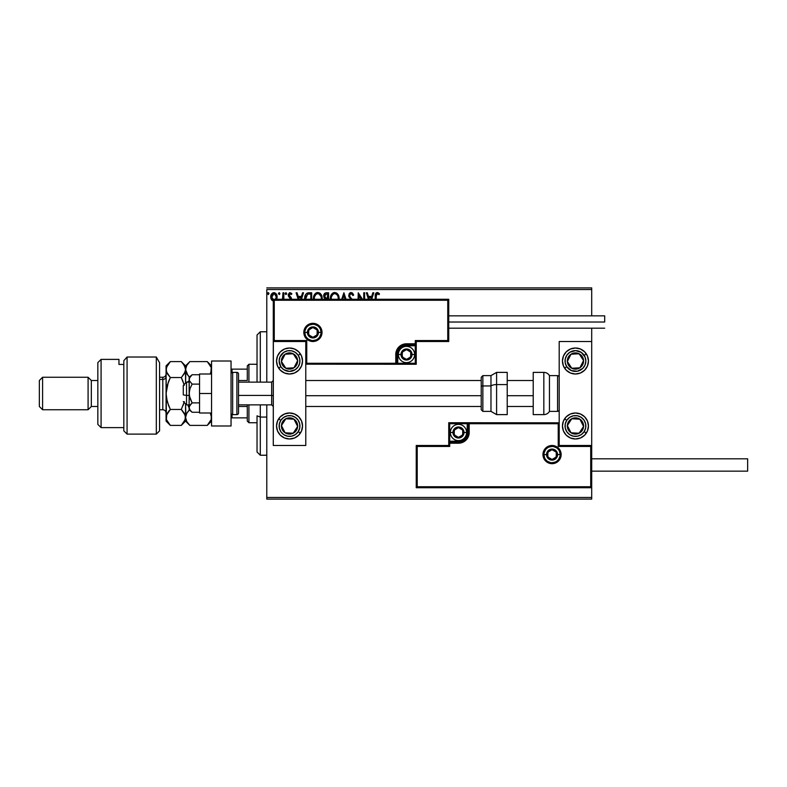 <?xml version="1.0" encoding="UTF-8"?>
<svg xmlns="http://www.w3.org/2000/svg" width="787" height="787" viewBox="0 0 787 787"><rect width="100%" height="100%" fill="white"/><g stroke="black" fill="none" stroke-linecap="round" stroke-linejoin="round"><path stroke-width="1.18" d="M266.783 289.527L591.696 289.527L591.696 315.843L591.696 289.527L266.783 289.527L266.783 382.128L266.783 289.527M591.696 328.189L591.696 341.519L559.203 341.519L559.203 445.481L591.696 445.481L591.696 328.189M591.696 487.724L591.696 497.473L266.783 497.473L266.783 404.872L266.783 499.096L591.696 499.096L266.783 499.096L266.783 497.473L591.696 497.473L591.696 499.096L591.696 341.519L559.203 341.519L559.203 445.481L591.696 445.481L590.722 446.455L558.229 446.455L558.229 423.721L469.2 423.721L469.2 432.486L468.383 436.588L466.061 440.071L462.589 442.392L458.487 443.209L449.711 443.209L449.711 446.455L417.218 446.455L417.218 486.75L590.722 486.75L590.722 446.455L590.722 486.75L417.218 486.75L417.218 446.455L416.244 445.481L416.244 487.724L591.696 487.724L590.722 486.75L591.696 487.724L591.696 445.481L590.722 446.455L558.229 446.455L558.603 423.347L468.226 423.721L468.226 432.486A9.749 9.749 0 0 1 458.487 442.235L449.711 442.235L448.738 443.209L448.738 445.481L416.244 445.481L416.244 487.724L417.218 486.75L416.244 487.724L591.696 487.724M276.493 299.532L277.132 296.915L276.355 294.092L274.663 292.725L272.518 293.03L271.151 294.741L270.767 297.693L271.781 300.152L273.571 301.214M283.841 299.276L283.841 292.774L283.841 299.276L283.841 292.774L282.966 292.774L282.474 299.522M291.554 299.434L291.288 297.771L289.095 294.987L289.931 293.679L291.357 294.525L291.534 293.315L289.646 292.685L288.239 294.613L288.504 296.315L290.678 299.286L288.219 295.036L288.504 296.315M311.691 299.276L311.691 292.774L309.045 292.774L311.691 292.774L311.691 299.276L311.691 292.774L308.543 292.794L306.655 293.384L305.405 294.918L304.815 299.896M328.602 299.276L328.602 292.774L328.602 299.276L328.602 292.774L326.33 292.774L324.795 293.285L323.801 294.85L323.91 297.407L325.444 298.912L324.952 299.394M345.995 299.276L343.909 292.774L345.995 299.276L343.909 292.774L341.686 299.276M342.63 299.276L343.84 295.528L345.04 299.276L343.84 295.528L342.63 299.276M363.742 292.774L363.742 299.276L363.742 292.774L364.617 292.774L363.742 292.774L364.617 292.774L364.617 299.276M358.252 292.774L362.463 299.276L358.252 292.774L358.055 299.276M358.931 299.276L358.931 295.666L361.263 299.276L358.931 295.666L358.931 299.276M376.176 295.263L376.127 299.276L376.383 294.358L377.494 293.659L379.039 294.672L379.482 293.797L377.976 292.597L376.422 292.715L375.369 294.446L375.251 299.276L375.251 296.473C374.907 294.407 375.596 293.079 377.337 292.489L377.18 292.498M371.71 299.276L373.795 292.774L372.841 292.774L373.795 292.774L371.71 299.276L373.795 292.774L372.841 292.774L371.68 296.424L368.483 296.424L367.313 292.774L366.358 292.774L368.444 299.276M352.261 299.522L349.881 296.699L349.723 294.8L351.189 293.649L352.97 295.548L353.678 294.968L352.428 292.98L350.589 292.557L349.33 293.531L348.73 295.833L351.159 299.788M339.04 299.434L338.036 294.525L336.639 293.059L334.711 292.489L332.783 293.079L331.396 294.564L330.412 299.503M322.129 299.434L321.126 294.525L319.729 293.059L317.8 292.489L315.872 293.079L314.475 294.564L313.492 299.503M301.441 299.276L303.526 292.774L302.572 292.774L303.526 292.774L301.441 299.276L303.526 292.774L302.572 292.774L301.401 296.424L298.214 296.424L297.043 292.774L296.089 292.774L298.175 299.276M285.888 292.636L286.616 293.581L285.888 292.636L286.616 293.581L285.966 292.636L285.16 293.581L285.573 294.436L286.429 294.21L286.616 293.581L285.888 294.525L286.616 293.581L285.888 294.525L285.16 293.581L285.888 294.525L285.16 293.581L285.888 292.636L285.16 293.581L285.888 292.636L286.616 293.581L285.888 294.525L285.16 293.581L285.966 294.525M279.897 293.748L279.346 292.656L278.46 293.748L279.493 294.436L279.906 293.581L279.178 294.525L279.906 293.581L279.178 294.525L278.45 293.581L279.178 294.525L278.45 293.581L279.178 292.636L278.45 293.581L279.178 292.636L279.906 293.581L279.178 294.525L278.45 293.581L279.178 292.636L279.906 293.581L279.178 292.636L278.46 293.413M268.239 292.636L268.977 293.581L268.239 292.636L268.977 293.581L268.239 292.636L267.511 293.581L268.239 292.636L268.977 293.581L268.554 292.725L267.796 292.823L268.16 294.525L268.977 293.581L268.239 294.525L268.977 293.581L268.239 294.525L267.511 293.581L268.239 294.525L267.511 293.581L268.249 292.636M591.696 287.904L266.783 287.904L591.696 287.904L591.696 289.527L591.696 287.904M375.822 293.266L377.337 292.489L379.482 293.797L379.039 294.672L379.482 293.797M379.039 294.672L377.13 293.679M376.137 296.148L377.347 293.649M367.313 292.774L366.358 292.774L367.313 292.774L368.483 296.424L371.68 296.424L372.841 292.774M369.398 299.276L368.857 297.594L371.307 297.594L370.766 299.276L371.307 297.594L368.857 297.594L369.398 299.276M352.36 292.921L353.678 294.968L351.12 292.489L348.72 295.568L350.618 299.247M351.523 293.708L352.97 295.548L353.678 294.968L352.97 295.548L352.684 294.928M349.625 295.184L350.845 293.699M349.595 295.578L350.392 297.456M350.933 298.086L350.028 296.945M350.185 297.191L350.825 297.968M352.645 300.054L351.336 298.509M349.044 297.112L348.857 296.571M349.103 293.915L349.812 292.98M339.059 299.276L339.099 298.421C339.138 295.174 337.672 293.197 334.711 292.489C331.75 293.226 330.294 295.223 330.353 298.47L330.383 299.276M330.363 298.981L330.363 297.958M330.589 296.424L330.786 295.804M331.396 294.554L332.016 293.748M333.324 292.774L334.18 292.528M336.747 293.128L337.407 293.708M338.528 295.44L338.725 295.971M331.268 299.276L331.229 298.47L331.268 299.276M331.268 299.296L331.229 298.47C331.17 295.843 332.34 294.24 334.741 293.649C337.102 294.24 338.262 295.833 338.223 298.421L338.115 299.65M331.425 296.817L332.901 294.338M332.281 294.968L331.75 295.882M337.721 295.922L337.967 296.551M335.921 293.915L336.895 294.653M325.749 292.843L326.33 292.774C324.549 293.049 323.654 294.131 323.644 296.01L325.306 299.021M323.683 295.43L323.88 294.604M324.146 294.053L324.5 293.561M324.736 293.335L325.464 292.912M325.582 297.909L324.519 296.01L326.723 293.945L327.726 293.945L327.726 298.175L325.897 298.037L327.284 298.175L325.897 298.037L324.529 295.755L324.569 296.502M324.569 295.509L325.405 294.2M322.149 299.276L322.188 298.421C322.227 295.174 320.762 293.197 317.8 292.489C314.839 293.226 313.383 295.223 313.442 298.47L313.472 299.276M313.452 297.958L313.452 298.981M313.679 296.424L313.875 295.804M314.485 294.545L315.095 293.758M316.413 292.774L317.269 292.528M319.837 293.128L320.496 293.708M321.617 295.44L321.814 295.971M313.679 296.443L313.492 297.447M319.001 293.915L321.047 296.551M314.357 299.296L314.318 298.47C314.259 295.843 315.43 294.24 317.83 293.649C320.191 294.24 321.352 295.833 321.312 298.421L321.204 299.65M314.505 296.817L315.99 294.338M315.371 294.968L314.83 295.882M321.312 298.421L321.263 299.276L321.312 298.421M320.811 295.922L320.476 295.302M319.984 294.663L319.02 293.925M309.045 292.774C306.015 293.187 304.559 295.036 304.687 298.322L304.726 299.109M307.491 292.98L308.022 292.853M308.051 292.853L308.543 292.794M304.903 296.335L304.805 296.827M305.612 299.178L307.53 294.23L310.816 293.945L310.816 299.276L310.816 293.945L309.871 293.945M306.025 295.863L305.592 298.962L306.094 295.705M297.043 292.774L296.089 292.774L297.043 292.774L298.214 296.424L301.401 296.424L302.572 292.774M299.129 299.276L298.588 297.594L301.028 297.594L300.496 299.276L301.028 297.594L298.588 297.594L299.129 299.276M290.678 298.903L289.616 297.486M291.859 293.758L291.357 294.525L291.859 293.758L290.059 292.636L288.219 295.027M288.239 294.613L288.376 294.023M290.059 292.636L289.38 292.784M290.678 293.807L289.095 294.987L290.039 293.659M289.144 294.564L289.498 296.03M289.104 295.194L290.236 296.64M289.095 294.987L289.203 295.597M282.966 296.286L282.887 298.066M282.917 297.712L282.956 296.61M282.966 292.774L283.841 292.774L282.966 292.774L282.966 295.568M276.286 299.857L277.132 296.915C277.162 294.554 276.089 293.128 273.925 292.636C271.771 293.128 270.698 294.554 270.718 296.915L271.574 299.867L273.925 301.234M271.181 299.168L270.944 298.529M270.915 298.44L270.738 297.299M271.181 294.682L271.505 294.092M276.66 294.643L276.355 294.092M277.132 296.915L277.083 297.712M276.935 298.46L276.67 299.188M273.925 300.211L271.594 296.906L271.731 295.804L271.623 297.456L273.925 293.649L275.568 294.554M275.716 294.781L276.227 296.355M273.925 293.649L273.374 293.738L274.476 293.738L276.267 296.906L275.381 299.493L276.207 297.673M272.882 299.867L271.623 297.456M276.227 297.466L275.548 299.276M268.977 293.581L268.328 294.525M331.268 297.643L331.416 296.837M336.895 294.663L337.387 295.302M338.036 296.797L338.184 297.604M326.723 293.945L327.726 293.945L327.284 298.175M314.357 297.643L314.505 296.837M321.126 296.797L321.263 297.604M305.671 299.601L305.592 298.962M271.594 296.906L271.633 296.355M271.731 295.804L272.882 293.974M274.476 293.738L274.968 293.974M276.139 298.007L275.706 299.04M289.527 348.011A12.995 12.995 0 0 1 302.523 361.007A12.995 12.995 0 0 1 289.527 374.002L284.56 373.018L280.339 370.195L277.526 365.985L276.532 361.007L277.526 356.039L280.339 351.819L284.56 349.005L289.527 348.011L294.505 349.005L298.716 351.819L301.539 356.039L302.523 361.007L301.539 365.985L298.716 370.195L294.505 373.018L289.527 374.002A12.995 12.995 0 0 1 276.532 361.007A12.995 12.995 0 0 1 289.527 348.011M289.527 412.998A12.995 12.995 0 0 1 302.523 425.993A12.995 12.995 0 0 1 289.527 438.989L284.56 437.995L280.339 435.181L277.526 430.961L276.532 425.993L277.526 421.015L280.339 416.805L284.56 413.982L289.527 412.998L294.505 413.982L298.716 416.805L301.539 421.015L302.523 425.993L301.539 430.961L298.716 435.181L294.505 437.995L289.527 438.989A12.995 12.995 0 0 1 276.532 425.993A12.995 12.995 0 0 1 302.277 423.445A12.995 12.995 0 0 1 300.408 433.096L298.234 431.679A10.398 10.398 0 0 1 283.841 434.699A10.398 10.398 0 0 1 280.821 420.307L278.647 418.881L280.821 420.307L283.664 417.405L287.393 415.811L291.456 415.772L295.214 417.287L298.116 420.13L299.709 423.859L299.749 427.912L298.234 431.679L295.391 434.572L291.662 436.165L287.609 436.205L283.841 434.699L280.949 431.856L279.355 428.128L279.316 424.065L280.821 420.307A10.398 10.398 0 0 1 295.214 417.287A10.398 10.398 0 0 1 298.234 431.679L300.408 433.096A12.995 12.995 0 0 1 277.526 421.015A12.995 12.995 0 0 1 278.647 418.881M305.779 445.481L305.779 341.519L273.286 341.519L273.286 445.481L305.779 445.481L273.286 445.481L273.355 341.44L274.26 340.545L306.753 340.545L306.753 363.279L395.772 363.279L395.772 354.514L396.589 350.412L398.911 346.929L402.393 344.608L406.495 343.791L415.27 343.791L415.27 340.545L447.764 340.545L447.764 300.25L274.26 300.25L274.26 340.545L274.26 300.25L447.764 300.25L447.764 340.545L448.738 341.519L448.738 299.276L273.286 299.276L273.286 341.519L305.779 341.519L305.779 445.481M575.445 438.989A12.995 12.995 0 0 1 562.449 425.993A12.995 12.995 0 0 1 575.445 412.998L580.422 413.982L584.643 416.805L587.456 421.015L588.45 425.993L587.456 430.961L584.643 435.181L580.422 437.995L575.445 438.989L570.477 437.995L566.256 435.181L563.443 430.961L562.449 425.993L563.443 421.015L566.256 416.805L570.477 413.982L575.445 412.998A12.995 12.995 0 0 1 588.45 425.993A12.995 12.995 0 0 1 575.445 438.989M575.445 374.002A12.995 12.995 0 0 1 562.449 361.007A12.995 12.995 0 0 1 575.445 348.011L580.422 349.005L584.643 351.819L587.456 356.039L588.45 361.007L587.456 365.985L584.643 370.195L580.422 373.018L575.445 374.002L570.477 373.018L566.256 370.195L563.443 365.985L562.449 361.007L563.443 356.039L566.256 351.819L570.477 349.005L575.445 348.011A12.995 12.995 0 0 1 588.45 361.007A12.995 12.995 0 0 1 575.445 374.002M186.529 395.428L183.282 394.877L183.282 385.384L183.282 394.877L186.529 395.428L186.529 404.872L186.529 395.428L189.136 395.428L186.529 395.428L186.529 382.128L186.529 395.428M273.286 395.704L271.663 395.428L271.663 404.872L271.663 395.428L238.52 395.428L271.663 395.428L271.663 382.128L271.663 395.428L273.286 395.704M533.212 395.704L507.222 395.704L533.212 395.704M481.221 395.704L305.779 395.704L481.221 395.704M543.935 454.581L546.532 454.581L543.935 454.581A8.126 8.126 0 0 1 552.051 446.455A8.126 8.126 0 0 1 560.177 454.581L561.151 454.581A9.1 9.1 0 0 0 552.051 445.481A9.1 9.1 0 0 0 542.961 454.581A9.1 9.1 0 0 0 552.051 463.681A9.1 9.1 0 0 0 561.151 454.581L560.177 454.581A8.126 8.126 0 0 1 552.051 462.707A8.126 8.126 0 0 1 543.935 454.581L542.961 454.581L543.128 452.81L545.627 448.147L548.578 446.18L552.051 445.481L555.533 446.18L558.485 448.147L560.462 451.099L561.151 454.581L560.462 458.064L558.485 461.015L555.533 462.992L552.051 463.681L548.578 462.992L545.627 461.015L543.128 456.362L542.961 454.581L543.935 454.581A8.126 8.126 0 0 1 552.051 446.455A8.126 8.126 0 0 1 560.177 454.581A8.126 8.126 0 0 1 552.051 462.707A8.126 8.126 0 0 1 543.935 454.581L544.555 457.69M448.738 443.061L448.738 443.209A0.974 0.974 0 0 1 449.711 442.235L449.711 441.261L458.487 441.261A8.775 8.775 0 0 0 467.252 432.486L467.252 423.721L449.711 423.721L449.711 441.261L460.188 441.094L464.684 438.693L467.084 434.198L467.252 423.721L468.226 423.721A0.974 0.974 0 0 1 469.2 422.737L469.2 423.721L469.2 422.737L559.124 422.816L448.738 422.737L448.738 442.638M448.738 445.481L416.244 445.481L417.218 446.455L449.711 446.455L448.738 445.481L449.711 446.455L449.711 443.209L448.738 443.209L448.738 445.481M449.711 443.209L449.711 441.261L448.738 441.261L448.738 443.209L458.487 443.209L458.487 442.235L449.711 442.235L449.711 443.209M458.487 441.261L458.487 442.235L458.487 441.261M467.252 432.486L468.226 432.486A9.749 9.749 0 0 1 458.487 442.235L458.487 443.209A10.723 10.723 0 0 0 469.2 432.486L467.252 432.486M448.738 422.737L448.738 441.261L449.711 441.261L449.711 423.721L448.738 422.737L449.711 423.721L467.252 423.721L467.252 422.737L448.738 422.737M468.226 423.721L468.226 432.486L469.2 432.486L469.2 423.721L467.252 423.721L467.252 422.737L469.2 422.737A0.974 0.974 0 0 0 468.226 423.721M545.302 459.096L546.316 460.326M547.545 461.339L550.467 462.549M552.051 462.707L555.16 462.087M556.566 461.339L557.796 460.326M558.809 459.096L560.019 456.165M560.177 454.581L557.58 454.581A5.519 5.519 0 0 1 552.051 460.11A5.519 5.519 0 0 1 546.532 454.581L548.146 450.676L552.051 449.062L555.956 450.676L557.58 454.581L555.956 458.487L552.051 460.11L548.146 458.487L546.532 454.581A5.519 5.519 0 0 1 552.051 449.062A5.519 5.519 0 0 1 557.58 454.581L560.177 454.581L559.557 451.472M558.809 450.066L557.796 448.836M556.566 447.833L553.645 446.613M552.051 446.455L548.942 447.075M547.545 447.833L546.316 448.836M545.302 450.066L544.092 452.997M321.047 332.419L318.45 332.419A5.519 5.519 0 0 1 312.921 337.938A5.519 5.519 0 0 1 307.402 332.419L309.016 328.513L312.921 326.89L316.827 328.513L318.45 332.419L316.827 336.324L312.921 337.938L309.016 336.324L307.402 332.419L304.795 332.419L307.402 332.419A5.519 5.519 0 0 1 312.921 326.89A5.519 5.519 0 0 1 318.45 332.419L321.047 332.419A8.126 8.126 0 0 1 312.921 340.545A8.126 8.126 0 0 1 304.795 332.419L303.821 332.419A9.1 9.1 0 0 0 312.921 341.519A9.1 9.1 0 0 0 322.021 332.419A9.1 9.1 0 0 0 312.921 323.319A9.1 9.1 0 0 0 303.821 332.419L304.795 332.419A8.126 8.126 0 0 1 312.921 324.293A8.126 8.126 0 0 1 321.047 332.419L322.021 332.419L321.844 334.19L319.355 338.853L316.404 340.82L312.921 341.519L309.439 340.82L306.487 338.853L304.52 335.901L303.821 332.419L304.52 328.936L306.487 325.985L309.439 324.008L312.921 323.319L316.404 324.008L319.355 325.985L321.844 330.638L322.021 332.419L321.047 332.419A8.126 8.126 0 0 1 312.921 340.545A8.126 8.126 0 0 1 304.795 332.419A8.126 8.126 0 0 1 312.921 324.293A8.126 8.126 0 0 1 321.047 332.419L320.427 329.31M416.244 341.519L448.738 341.519L448.738 299.276L447.764 300.25L448.738 299.276L273.286 299.276L274.26 300.25L273.286 299.276L273.286 341.519L274.26 340.545L306.753 340.545L306.379 363.653L396.746 363.279L396.746 354.514A9.749 9.749 0 0 1 406.495 344.765L415.27 344.765L416.244 343.791L416.244 341.519L448.738 341.519L447.764 340.545L415.27 340.545L416.244 341.519L415.27 340.545L415.27 343.791L416.244 343.791L416.244 341.519M416.244 343.939L416.244 343.791A0.974 0.974 0 0 1 415.27 344.765L415.27 345.739L406.495 345.739A8.775 8.775 0 0 0 397.72 354.514L397.72 363.279L415.27 363.279L415.27 345.739L404.784 345.906L400.298 348.307L397.888 352.802L397.72 363.279L396.746 363.279A0.974 0.974 0 0 1 395.772 364.263L395.772 363.279L395.772 364.263L305.848 364.184L416.244 364.263L416.244 344.362M415.27 343.791L415.27 345.739L416.244 345.739L416.244 343.791L406.495 343.791L406.495 344.765L415.27 344.765L415.27 343.791M406.495 345.739L406.495 344.765L406.495 345.739M397.72 354.514L396.746 354.514A9.749 9.749 0 0 1 406.495 344.765L406.495 343.791A10.723 10.723 0 0 0 395.772 354.514L397.72 354.514M416.244 364.263L416.244 345.739L415.27 345.739L415.27 363.279L416.244 364.263L415.27 363.279L397.72 363.279L397.72 364.263L416.244 364.263M396.746 363.279L396.746 354.514L395.772 354.514L395.772 363.279L397.72 363.279L397.72 364.263L395.772 364.263A0.974 0.974 0 0 0 396.746 363.279M319.679 327.904L318.666 326.674M317.436 325.661L314.505 324.451M312.921 324.293L309.812 324.913M308.406 325.661L307.176 326.674M306.173 327.904L304.953 330.835M304.795 332.419L305.415 335.528M306.173 336.934L307.176 338.164M308.406 339.167L311.337 340.387M312.921 340.545L316.03 339.925M317.436 339.167L318.666 338.164M319.679 336.934L320.889 334.003M410.716 353.294L410.716 352.074A4.87 4.87 0 0 1 411.375 354.514L410.716 354.514L410.716 353.294L410.716 354.514L411.375 354.514L411.207 353.245L409.938 351.061L406.495 349.635L403.052 351.061L401.626 354.514L403.052 357.957L406.495 359.384L409.938 357.957L411.375 354.514A4.87 4.87 0 0 1 402.275 356.944A4.87 4.87 0 0 1 406.495 349.635L402.275 352.074L402.275 356.944L406.495 359.384L410.716 356.944L410.716 354.514L410.716 356.944L406.495 359.384L402.275 356.944L402.275 352.074L406.495 349.635A4.87 4.87 0 0 1 410.716 352.074L406.495 349.635L410.716 352.074L410.716 353.294M400.977 354.514A5.519 5.519 0 0 1 406.495 348.985A5.519 5.519 0 0 1 412.024 354.514L414.621 354.514A8.126 8.126 0 0 0 406.495 346.388A8.126 8.126 0 0 0 398.37 354.514L400.977 354.514L402.59 350.608L406.495 348.985L410.401 350.608L412.024 354.514L410.401 358.419L406.495 360.033L402.59 358.419L400.977 354.514L398.37 354.514A8.126 8.126 0 0 1 406.495 346.388A8.126 8.126 0 0 1 414.621 354.514A8.126 8.126 0 0 1 406.495 362.63A8.126 8.126 0 0 1 398.37 354.514A8.126 8.126 0 0 0 406.495 362.63A8.126 8.126 0 0 0 414.621 354.514L412.024 354.514A5.519 5.519 0 0 1 406.495 360.033A5.519 5.519 0 0 1 400.977 354.514M462.707 431.266L462.707 430.056A4.87 4.87 0 0 1 463.356 432.486L462.707 432.486L462.707 431.266L462.707 432.486L463.356 432.486L463.189 431.227L461.93 429.043L458.487 427.616L455.034 429.043L453.607 432.486L455.034 435.939L458.487 437.365L461.93 435.939L463.356 432.486A4.87 4.87 0 0 1 454.256 434.926A4.87 4.87 0 0 1 458.487 427.616L454.256 430.056L454.256 434.926L458.487 437.365L462.707 434.926L462.707 432.486L462.707 434.926L458.487 437.365L454.256 434.926L454.256 430.056L458.487 427.616A4.87 4.87 0 0 1 462.707 430.056L458.487 427.616L462.707 430.056L462.707 431.266M452.958 432.486A5.519 5.519 0 0 1 458.487 426.967A5.519 5.519 0 0 1 464.005 432.486L466.602 432.486A8.126 8.126 0 0 0 458.487 424.37A8.126 8.126 0 0 0 450.361 432.486L452.958 432.486L454.571 428.581L458.487 426.967L462.392 428.581L464.005 432.486L462.392 436.392L458.487 438.015L454.571 436.392L452.958 432.486L450.361 432.486A8.126 8.126 0 0 1 458.487 424.37A8.126 8.126 0 0 1 466.602 432.486A8.126 8.126 0 0 1 458.487 440.612A8.126 8.126 0 0 1 450.361 432.486A8.126 8.126 0 0 0 458.487 440.612A8.126 8.126 0 0 0 466.602 432.486L464.005 432.486A5.519 5.519 0 0 1 458.487 438.015A5.519 5.519 0 0 1 452.958 432.486M556.271 453.361L556.271 452.141A4.87 4.87 0 0 1 556.93 454.581L556.271 454.581L556.271 453.361L556.271 454.581L556.93 454.581L556.763 453.322L555.504 451.138L552.051 449.711L548.608 451.138L547.181 454.581L548.608 458.024L552.051 459.46L555.504 458.024L556.93 454.581A4.87 4.87 0 0 1 547.831 457.021A4.87 4.87 0 0 1 552.051 449.711L547.831 452.141L547.831 457.021L552.051 459.46L556.271 457.021L556.271 454.581L556.271 457.021L552.051 459.46L547.831 457.021L547.831 452.141L552.051 449.711A4.87 4.87 0 0 1 556.271 452.141L552.051 449.711L556.271 452.141L556.271 453.361M317.141 331.199L317.141 329.979A4.87 4.87 0 0 1 317.8 332.419L317.141 332.419L317.141 331.199L317.141 332.419L317.8 332.419L317.633 331.16L316.364 328.976L312.921 327.54L309.478 328.976L308.051 332.419L309.478 335.862L312.921 337.289L316.364 335.862L317.8 332.419A4.87 4.87 0 0 1 308.701 334.859A4.87 4.87 0 0 1 312.921 327.54L308.701 329.979L308.701 334.859L312.921 337.289L317.141 334.859L317.141 332.419L317.141 334.859L312.921 337.289L308.701 334.859L308.701 329.979L312.921 327.54A4.87 4.87 0 0 1 317.141 329.979L312.921 327.54L317.141 329.979L317.141 331.199M283.084 422.993L281.421 425.541A8.126 8.126 0 0 1 282.73 421.547L283.645 422.147L282.533 423.849L283.645 422.147L282.73 421.547L281.815 423.455L281.579 427.656L282.277 429.663L285.091 432.791L289.085 434.099L291.2 433.942L294.948 432.043L296.325 430.43L297.643 426.436L297.476 424.321L296.778 422.324L293.974 419.196L289.98 417.877L287.865 418.045L285.858 418.743L282.73 421.547A8.126 8.126 0 0 1 297.643 426.436A8.126 8.126 0 0 1 285.091 432.791L293.197 433.234L297.643 426.436L293.974 419.196L285.858 418.743L283.645 422.147L285.858 418.743L290.934 419.018M290.157 433.066L285.091 432.791A8.126 8.126 0 0 1 281.421 425.541L285.091 432.791L281.421 425.541L282.533 423.849M291.947 419.077L293.974 419.196L297.643 426.436L293.197 433.234L291.17 433.125M296.719 424.626L296.266 423.721M283.713 430.076L284.166 430.981M569.001 422.993L567.338 425.541A8.126 8.126 0 0 1 568.647 421.547L569.562 422.147L568.45 423.849L569.562 422.147L568.647 421.547L567.732 423.455L567.496 427.656L569.394 431.414L571.008 432.791L575.002 434.099L577.117 433.942L580.865 432.043L582.252 430.43L583.561 426.436L583.403 424.321L581.504 420.573L579.891 419.196L575.897 417.877L573.782 418.045L571.785 418.743L568.647 421.547A8.126 8.126 0 0 1 583.561 426.436A8.126 8.126 0 0 1 571.008 432.791L579.114 433.234L583.561 426.436L579.891 419.196L571.785 418.743L569.562 422.147L571.785 418.743L576.851 419.018M584.151 431.679A10.398 10.398 0 0 1 569.758 434.699A10.398 10.398 0 0 1 566.748 420.307L564.564 418.881L566.748 420.307L569.581 417.405L573.32 415.811L577.373 415.772L581.131 417.287L584.033 420.13L585.626 423.859L585.666 427.912L584.151 431.679L581.318 434.572L577.579 436.165L573.526 436.205L569.758 434.699L566.866 431.856L565.273 428.128L565.233 424.065L566.748 420.307A10.398 10.398 0 0 1 581.131 417.287A10.398 10.398 0 0 1 584.151 431.679L586.325 433.096L584.151 431.679M575.445 412.998A12.995 12.995 0 0 1 586.325 433.096M576.074 433.066L571.008 432.791A8.126 8.126 0 0 1 567.338 425.541L571.008 432.791L567.338 425.541L568.45 423.849M577.865 419.077L579.891 419.196L583.561 426.436L579.114 433.234L577.087 433.125M582.646 424.626L582.183 423.721M569.631 430.076L570.093 430.981M580.786 356.314L579.114 353.766A8.126 8.126 0 0 1 582.252 356.57L581.337 357.16L580.226 355.458L581.337 357.16L582.252 356.57L580.865 354.957L577.117 353.058L575.002 352.901L571.008 354.209L569.394 355.586L567.496 359.344L567.338 361.459L568.647 365.453L571.785 368.257L573.782 368.955L575.897 369.123L579.891 367.804L581.504 366.427L583.403 362.679L583.561 360.564L582.252 356.57A8.126 8.126 0 0 1 571.785 368.257A8.126 8.126 0 0 1 571.008 354.209L567.338 361.459L571.785 368.257L579.891 367.804L583.561 360.564L581.337 357.16L583.561 360.564L581.268 365.089M572.906 373.756A12.995 12.995 0 0 1 564.643 368.237A12.995 12.995 0 0 1 564.564 368.119L566.748 366.693A10.398 10.398 0 0 1 569.758 352.301A10.398 10.398 0 0 1 584.151 355.321L586.325 353.904A12.995 12.995 0 0 1 572.916 373.756M572.916 348.257A12.995 12.995 0 0 1 586.325 353.904L584.151 355.321A10.398 10.398 0 0 1 581.131 369.713A10.398 10.398 0 0 1 566.748 366.693L565.233 362.935L565.273 358.872L566.866 355.144L569.758 352.301L575.553 350.608L581.318 352.428L585.095 357.131L585.843 361.115L585.016 365.089L582.724 368.434L577.373 371.228L571.372 370.569L566.748 366.693L564.564 368.119A12.995 12.995 0 0 1 572.906 348.267M568.716 358.734L571.008 354.209A8.126 8.126 0 0 1 579.114 353.766L571.008 354.209L579.114 353.766L580.226 355.458M580.806 365.994L579.891 367.804L571.785 368.257L567.338 361.459L568.253 359.649M573.812 368.149L574.825 368.09M574.048 354.042L573.034 354.101M294.869 356.314L293.197 353.766A8.126 8.126 0 0 1 296.325 356.57L295.42 357.16L294.308 355.458L295.42 357.16L296.325 356.57L294.948 354.957L291.2 353.058L289.085 352.901L285.091 354.209L282.277 357.337L281.579 359.344L281.421 361.459L282.73 365.453L285.858 368.257L287.865 368.955L289.98 369.123L293.974 367.804L296.778 364.676L297.476 362.679L297.643 360.564L296.325 356.57A8.126 8.126 0 0 1 285.858 368.257A8.126 8.126 0 0 1 285.091 354.209L281.421 361.459L285.858 368.257L293.974 367.804L297.643 360.564L295.42 357.16L297.643 360.564L295.351 365.089M280.821 366.693A10.398 10.398 0 0 1 283.841 352.301A10.398 10.398 0 0 1 298.234 355.321L300.408 353.904A12.995 12.995 0 0 1 286.999 373.756A12.995 12.995 0 0 1 278.726 368.237A12.995 12.995 0 0 1 278.647 368.119L280.821 366.693L279.129 360.899L279.965 356.934L283.841 352.301L287.609 350.795L291.662 350.835L295.391 352.428L298.234 355.321L299.749 359.088L299.709 363.141L298.116 366.87L295.214 369.713L289.419 371.405L283.664 369.595L280.821 366.693L278.647 368.119A12.995 12.995 0 0 1 292.066 348.257A12.995 12.995 0 0 1 300.408 353.904L298.234 355.321A10.398 10.398 0 0 1 295.214 369.713A10.398 10.398 0 0 1 280.821 366.693M282.799 358.734L285.091 354.209A8.126 8.126 0 0 1 293.197 353.766L285.091 354.209L293.197 353.766L294.308 355.458M294.889 365.994L293.974 367.804L285.858 368.257L281.421 361.459L282.336 359.649M287.885 368.149L288.908 368.09M288.131 354.042L287.117 354.101M543.827 372.379L543.827 414.621A6.503 6.503 0 0 0 549.454 411.375L549.454 375.625A6.503 6.503 0 0 0 543.827 372.379L533.212 372.379L533.212 414.621L543.827 414.621L543.827 372.379A6.503 6.503 0 0 1 549.454 375.625L549.454 411.375L557.58 411.375A1.623 1.623 0 0 0 559.203 409.742A1.623 1.623 0 0 1 557.58 411.375L557.58 375.625L557.58 411.375L549.454 411.375A6.503 6.503 0 0 1 543.827 414.621L533.212 414.621L533.212 372.379L543.827 372.379M559.203 377.258A1.623 1.623 0 0 0 557.58 375.625L549.454 375.625L557.58 375.625A1.623 1.623 0 0 1 559.203 377.258M496.597 414.533L496.597 384.577A6.503 2.745 180 0 0 490.97 385.945L490.97 411.296M482.854 411.296L482.854 385.945A1.623 0.689 180 0 0 481.221 386.633L481.221 409.683M507.222 372.399L507.222 384.577L507.222 372.379L496.597 372.379L496.597 384.577L507.222 384.577L507.222 414.601L507.222 384.577L496.597 384.577L496.597 414.621L490.97 411.375L490.97 385.945L482.854 385.945L482.854 411.375L481.221 409.742L481.221 377.445M490.97 375.704L490.97 385.945L490.97 375.625L482.854 375.625L482.854 385.945L490.97 385.945A6.503 2.745 0 0 1 496.597 384.577L496.597 372.467M481.221 385.817L481.221 388.011M481.221 377.317L481.221 386.633A1.623 0.689 0 0 1 482.854 385.945L482.854 375.704M591.696 471.157L747.65 471.157L747.65 458.811L591.696 458.811L747.65 458.811L747.65 471.157L591.696 471.157M604.691 322.021L448.738 322.021L604.691 322.021L604.691 315.843L604.691 322.021M199.534 412.998L211.555 412.998L199.534 412.998L199.534 393.5L211.555 393.5L199.534 393.5L199.534 374.002L211.555 374.002L199.534 374.002L199.534 412.998M211.555 425.993L211.555 361.007L231.044 361.007L211.555 361.007L211.555 425.993L231.044 425.993L231.044 361.007L231.044 425.993L211.555 425.993M232.667 414.621L232.667 372.379A1.623 1.623 0 0 0 231.044 374.002A1.623 1.623 0 0 1 232.667 372.379L232.667 414.621L236.897 414.621A1.623 1.623 0 0 0 238.52 412.998L238.52 374.002A1.623 1.623 0 0 0 236.897 372.379L236.897 414.621L236.897 372.379L232.667 372.379L236.897 372.379A1.623 1.623 0 0 1 238.52 374.002L238.52 412.998A1.623 1.623 0 0 1 236.897 414.621L232.667 414.621A1.623 1.623 0 0 1 231.044 412.998A1.623 1.623 0 0 0 232.667 414.621M189.136 379.364L189.136 377.258L189.352 380.672L192.126 384.125L189.992 388.611L189.136 393.5L189.136 379.432L189.362 395.989L192.126 402.875L189.992 405.118L189.136 407.568L189.136 393.5L189.136 409.742L192.126 412.26L189.992 410.017L189.136 407.568L189.992 410.017L192.126 412.26L199.534 412.26L192.126 412.26L189.136 409.742L189.352 406.328L192.126 402.875L199.534 402.875L192.126 402.875L189.992 398.389L189.136 393.5L189.992 388.611L192.126 384.125L199.534 384.125L192.126 384.125L189.362 380.682L189.352 378.193L192.126 374.74L199.534 374.74L192.126 374.74L189.982 377.003M189.352 380.672L189.992 381.882M189.136 379.432L189.992 376.983L192.126 374.74L189.136 377.258M191.025 411.247L192.126 412.26M260.29 417.071L260.29 404.872L260.29 417.071L266.783 417.071L260.29 417.071L260.29 455.23L260.29 417.071L257.034 415.831L260.29 417.071M260.29 382.128L260.29 331.77L260.29 382.128M257.034 335.016L257.034 382.128L257.034 335.016L260.29 331.77L266.783 331.77M257.034 451.984L257.034 415.831L257.034 451.984L260.29 455.23L266.783 455.23M247.295 406.495L247.295 421.114L248.918 422.737L248.918 404.872L248.918 422.737L257.034 422.737L248.918 422.737L247.295 421.114L247.295 404.872L247.295 406.495L238.52 406.495L247.295 406.495M247.295 380.505L247.295 369.133L247.295 380.505L238.52 380.505L247.295 380.505M247.295 365.886L247.295 369.133L247.295 365.886L248.918 364.263L247.295 365.886M248.918 382.128L248.918 364.263L248.918 382.128M257.034 364.263L248.918 364.263L257.034 364.263M231.044 417.867L247.295 417.867L232.017 417.867L232.017 414.483L232.017 417.867L231.044 417.867M247.295 369.133L231.044 369.133L232.017 369.133L232.017 372.517L232.017 369.133L247.295 369.133M156.318 357.032L159.564 362.679L156.318 357.032L127.071 357.032L127.071 434.109L127.071 357.032L123.825 360.682L123.825 430.863L123.825 360.682L127.071 357.032L156.318 357.032L156.318 434.109L156.318 357.032L159.564 362.679L156.318 357.032M159.564 430.863L156.318 434.109L159.564 430.863L159.564 362.679L159.564 430.863M101.08 359.384L97.834 362.63L97.834 424.37L101.08 427.616L101.08 359.384L101.08 427.616L123.825 427.616L101.08 427.616L97.834 424.37L97.834 362.63L101.08 359.384L118.955 359.384L101.08 359.384M88.085 409.742L91.331 406.495L91.331 380.505L88.085 377.258L88.085 409.742L88.085 377.258L42.596 377.258L39.35 380.505L39.35 406.495L42.596 409.742L42.596 377.258L42.596 409.742L88.085 409.742L42.596 409.742L39.35 406.495L39.35 380.505L42.596 377.258L88.085 377.258L91.331 380.505L91.331 406.495L97.834 406.495L91.331 406.495L88.085 409.742M97.834 380.505L91.331 380.505L97.834 380.505M118.955 364.44L118.955 359.384L118.955 364.44L123.825 364.44L118.955 364.44M159.564 409.742L162.811 409.742L162.811 379.432A3.246 2.814 180 0 0 166.067 376.619A3.246 2.814 0 0 1 162.811 379.432L159.564 379.432L162.811 379.432L162.811 377.258C164.788 377.062 165.87 375.979 166.067 374.002M210.444 413.48L211.555 417.415L211.241 419.481L207.276 425.393L189.834 425.393L186.765 421.537L185.555 417.415L186.745 413.323L189.834 409.447L186.755 413.303L189.834 409.447M189.136 408L188.113 405.639M187.808 382.128L188.113 381.341M209.185 363.751L207.276 361.607L189.834 361.607L207.276 361.607L211.241 367.509L211.555 369.585L210.345 373.707M188.113 375.655L189.834 377.553L186.755 373.697L185.555 369.585L186.755 365.463L189.834 361.607L186.755 365.463L185.555 369.585L187.965 375.478M211.546 369.703L211.241 367.519L210.837 372.753M210.345 413.293L211.555 417.415L211.241 415.329L211.241 419.481L207.276 425.393L189.834 425.393L186.765 421.537L185.555 417.415L185.87 419.491M186.027 414.857L187.434 412.24M188.664 410.686L188.113 411.335M166.372 367.499L170.336 361.607L181.285 361.607L184.355 365.453L185.555 369.585L185.555 365.886L185.87 371.641L185.555 383.102L185.555 369.585L184.365 373.687L181.285 377.553L184.355 385.266L181.827 378.655M182.328 410.539L181.285 409.447L170.336 409.447L168.615 411.345L170.336 409.447L168.497 405.335L170.336 409.447L181.285 409.447L184.374 401.685L181.285 409.447L185.24 415.32L185.555 421.114L185.555 403.898L185.87 415.359M208.998 363.505L211.241 367.509M166.067 421.114L170.336 425.393L181.285 425.393L184.374 421.507L185.555 417.415L185.25 415.339L185.25 419.501L181.285 425.393L170.336 425.393L166.382 419.51L166.067 365.886L166.067 421.114L166.372 415.349L170.336 409.447L167.267 401.734L166.067 393.5L167.257 385.315L170.336 377.553L167.257 373.687L166.067 369.585L167.257 365.483L169.638 362.335M183.784 422.452L184.207 421.793M185.555 369.693L185.25 367.499L182.83 363.299M184.355 373.697L185.25 371.661L181.817 377.003M183.007 381.361L181.285 377.553L170.336 377.553L168.615 381.361L170.336 377.553L166.372 371.661L166.372 367.519M183.007 405.649L184.355 401.734L183.007 405.649M166.765 414.287L166.372 419.481M170.336 425.393L166.382 419.51M170.307 377.524L181.285 377.553M166.824 372.851L167.257 373.677M168.615 405.639L166.382 397.691L166.067 393.5L168.221 382.384M184.355 373.707L185.555 369.585L185.25 367.519M189.834 361.607L185.555 365.886L181.285 361.607L170.336 361.607L166.067 365.886M181.285 409.447L184.355 413.293L185.555 417.415M170.336 409.447L167.257 413.313M170.336 377.553L168.615 381.351M162.811 409.584L162.811 379.432M189.136 404.872L186.529 404.872L183.282 401.626M273.286 406.495L271.663 404.872L238.52 404.872M305.779 406.495L481.221 406.495M507.222 406.495L533.212 406.495M305.779 380.505L481.221 380.505M507.222 380.505L533.212 380.505M273.286 380.505L271.663 382.128L238.52 382.128M189.136 382.128L186.529 382.128L183.282 385.374M490.97 411.375L482.854 411.375M507.222 414.621L496.597 414.621M482.854 375.625L481.221 377.258M496.597 372.379L490.97 375.625M448.738 328.189L604.691 328.189M448.738 315.843L604.691 315.843M156.318 434.109L127.071 434.109L123.825 430.863M189.834 425.393L185.555 421.114L181.285 425.393M207.276 361.607L211.555 365.886M211.555 421.114L207.276 425.393M162.811 377.258L159.564 377.258M162.811 409.742C164.788 409.938 165.87 411.021 166.067 412.998"/></g></svg>
